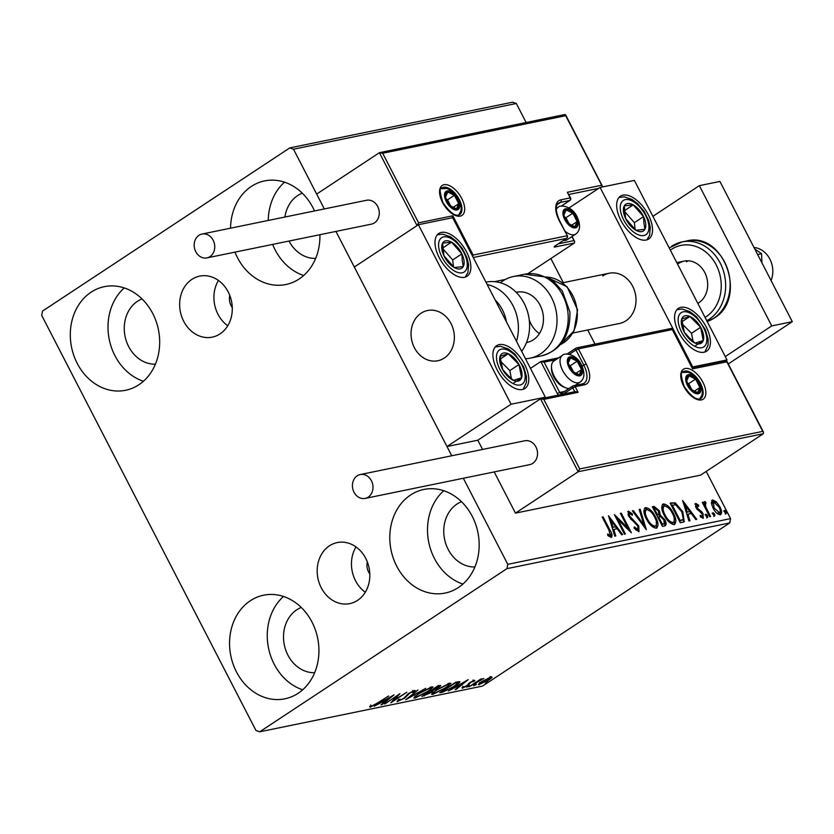 <?xml version="1.0" encoding="UTF-8"?>
<svg xmlns="http://www.w3.org/2000/svg" width="834" height="834" viewBox="0 0 834 834"><rect width="100%" height="100%" fill="white"/><g stroke="black" fill="none" stroke-linecap="round" stroke-linejoin="round"><path stroke-width="1.25" d="M229.788 295.413A12.823 10.738 -101.6 0 0 232.279 307.548M367.325 561.887A12.823 10.738 -101.6 0 0 369.816 574.011M191.893 279.359A31.15 26.104 -101.6 0 0 181.739 316.722A31.15 26.104 -101.6 0 0 212.232 337.144A31.15 26.104 -101.6 0 0 220.04 333.892A31.15 26.104 -101.6 0 0 230.194 296.529A31.15 26.104 -101.6 0 0 199.712 276.106A31.15 26.104 -101.6 0 0 191.893 279.359M218.456 280.453A31.15 26.104 -101.6 0 0 227.755 325.76M329.43 545.832A31.15 26.104 -101.6 0 0 319.276 583.195A31.15 26.104 -101.6 0 0 349.769 603.618A31.15 26.104 -101.6 0 0 357.577 600.355A31.15 26.104 -101.6 0 0 367.731 563.002A31.15 26.104 -101.6 0 0 337.238 542.58A31.15 26.104 -101.6 0 0 329.43 545.832M355.993 546.927A31.15 26.104 -101.6 0 0 365.292 592.223M458.377 587.543A52.886 44.317 78.4 0 1 445.116 593.068A52.886 44.317 78.4 0 1 393.356 558.405A52.886 44.317 78.4 0 1 410.599 494.979A52.886 44.317 78.4 0 1 423.849 489.454A52.886 44.317 78.4 0 1 475.609 524.117A52.886 44.317 78.4 0 1 458.377 587.543M462.912 584.061A52.886 44.317 78.4 0 1 428.78 542.434A52.886 44.317 78.4 0 1 443.761 490.726M138.882 384.745A52.886 44.317 78.4 0 1 125.621 390.27A52.886 44.317 78.4 0 1 73.861 355.597A52.886 44.317 78.4 0 1 91.104 292.181A52.886 44.317 78.4 0 1 104.365 286.656A52.886 44.317 78.4 0 1 156.114 321.319A52.886 44.317 78.4 0 1 138.882 384.745M143.417 381.253A52.886 44.317 78.4 0 1 109.285 339.626A52.886 44.317 78.4 0 1 124.266 287.928M319.902 234.708A52.886 44.317 78.4 0 1 299.125 278.994A52.886 44.317 78.4 0 1 285.864 284.519A52.886 44.317 78.4 0 1 234.959 252.139M230.549 228.182A52.886 44.317 78.4 0 1 251.347 186.43A52.886 44.317 78.4 0 1 264.597 180.905A52.886 44.317 78.4 0 1 314.522 210.95M303.659 275.512A52.886 44.317 78.4 0 1 272.666 244.404M268.256 220.447A52.886 44.317 78.4 0 1 284.509 182.177M298.134 693.283A52.886 44.317 78.4 0 1 284.874 698.809A52.886 44.317 78.4 0 1 233.113 664.145A52.886 44.317 78.4 0 1 250.356 600.72A52.886 44.317 78.4 0 1 263.617 595.195A52.886 44.317 78.4 0 1 315.367 629.868A52.886 44.317 78.4 0 1 298.134 693.283M302.669 689.801A52.886 44.317 78.4 0 1 268.538 648.174A52.886 44.317 78.4 0 1 283.518 596.466M314.658 672.704A33.652 28.2 78.4 0 1 285.04 647.862A33.652 28.2 78.4 0 1 296.748 609.821A33.652 28.2 78.4 0 1 301.272 607.465M315.648 258.415A33.652 28.2 78.4 0 1 289.012 241.047M284.905 217.028A33.652 28.2 78.4 0 1 297.738 195.521A33.652 28.2 78.4 0 1 302.262 193.175M155.405 364.166A33.652 28.2 78.4 0 1 125.788 339.313A33.652 28.2 78.4 0 1 137.495 301.272A33.652 28.2 78.4 0 1 142.02 298.916M474.9 566.964A33.652 28.2 78.4 0 1 445.283 542.11A33.652 28.2 78.4 0 1 456.99 504.07A33.652 28.2 78.4 0 1 461.515 501.714M526.118 122.483L516.309 103.489L293.505 149.203L289.773 147.91L42.544 311.061L41.7 315.377L255.965 730.511L259.708 731.804L506.936 568.652L507.77 564.337L463.339 478.257M711.35 502.839L712.611 499.962L716.312 501.807L719.846 506.728C721.973 510.794 722.108 513.483 720.274 514.807C717.553 514.422 715.155 512.201 713.08 508.114L711.35 502.839M712.09 500.16L711.694 500.567L715.405 502.412L716.312 501.807M720.826 514.588L720.274 514.807M705.439 503.382L705.72 506.738L710.61 516.517L709.682 516.705L702.28 502.36L703.198 502.162L704.292 504.278L704.678 501.588L705.637 501.932L705.981 503.548L704.271 504.174M696.724 505.164L697.724 508.542L701.613 511.596L703.062 513.754L703.25 518.3L700.351 516.746L700.195 515.308L702.238 516.559L702.176 514.025L695.942 507.541L695.754 503.413L698.59 505.091L698.683 506.436L696.724 505.164L695.483 506.53M700.591 516.986L701.634 516.965M683.098 522.157L680.304 522.73L670.171 503.1L675.206 502.85L682.754 511.649L684.245 521.719L683.098 522.157M662.467 526.39L652.334 506.759L654.033 506.415L659.308 510.71L660.34 515.12L664.823 519.749C666.481 522.991 666.491 525.045 664.865 525.9L662.467 526.39M665.396 525.691L664.865 525.9L664.615 521.948M646.319 529.705L632.339 510.867L633.34 510.658L643.952 524.951L639.178 509.459L640.178 509.251L646.319 529.705M625.396 534L624.478 534.187L614.345 514.557L627.898 527.964L620.34 513.327L621.267 513.139L631.401 532.77L617.858 519.394L625.396 534M607.84 535.459L609.352 536.043L610.269 535.438L608.935 530.111L602.19 517.049L603.118 516.861L609.956 530.122C612.166 533.604 612.615 536.053 611.312 537.45L607.882 535.647L607.569 534.041L610.446 535.355L609.654 535.835M507.77 564.337L730.574 518.623L706.21 471.418M451.736 455.771L335.946 231.425L446.972 446.534L477.819 440.206L482.584 449.443M602.575 186.931L565.702 115.697L382.67 153.258L379.397 152.695L316.67 194.082L324.332 208.938L293.505 149.203M608.497 515.756L622.633 534.573L621.622 534.771L617.15 528.735L613.772 529.423L615.794 535.97L614.783 536.179L608.497 515.756M635.581 529.809L636.947 530.372L637.864 529.767L637.822 526.098L628.596 516.142L628.377 511.117L632.412 513.963L632.308 515.318L629.399 513.139L629.482 515.871L638.761 525.941L638.969 531.769L634.059 528.037L634.288 526.89L638.125 529.663L637.416 530.07M629.399 513.139L628.002 514.807M646.371 518.936C643.41 513.348 643.139 509.564 645.558 507.593C649.352 508.156 652.688 511.273 655.545 516.944C658.506 522.543 658.745 526.296 656.285 528.224C652.511 527.63 649.217 524.534 646.371 518.936M644.911 507.854L645.558 507.593L644.64 508.198L650.28 511.252M656.963 527.943L656.285 528.224M664.208 515.276C661.258 509.689 660.976 505.904 663.395 503.934C667.2 504.487 670.526 507.604 673.392 513.285C676.343 518.884 676.593 522.637 674.122 524.555C670.359 523.971 667.054 520.875 664.208 515.276M662.749 504.195L663.395 503.934L662.477 504.539L668.117 507.593M674.81 524.284L674.122 524.555M682.629 500.546L696.765 519.353L695.764 519.561L691.282 513.525L687.914 514.213L689.926 520.76L688.926 520.969L682.629 500.546M706.044 515.923L705.971 514.13L707.586 515.6L707.659 517.403L706.044 515.923M713.122 514.463L713.049 512.67L714.665 514.151L714.738 515.944L713.122 514.463M724.663 512.097L724.579 510.304L726.195 511.784L726.268 513.577L724.663 512.097M289.773 147.91L512.576 102.196L516.309 103.489M478.883 683.859L479.341 684.745C477.757 684.756 478.643 683.661 481.989 681.461L491.466 676.749L492.018 677.51L488.755 680.075L478.414 684.693M491.466 676.749L492.018 677.51L491.612 676.718M469.083 686.757L480.801 679.032L481.718 678.845L479.998 679.981L483.835 678.501L469.083 686.757M474.609 680.21L474.723 680.94L470.762 682.368L467.655 685.611L462.317 688.238L462.005 687.581L466.665 685.84L469.782 682.598L474.609 680.21L474.723 680.94L474.369 680.263M473.18 681.712L473.034 680.773M462.317 688.238L462.005 687.581L462.317 688.238M463.621 686.757L463.652 687.31M459.826 681.639C459.972 682.431 458.325 683.922 454.905 686.121L442.5 692.22L439.706 692.783L455.739 682.212L459.93 681.732M439.591 685.527C441.29 685.235 440.894 685.913 438.382 687.581L433.847 690.062L431.647 692.376L421.868 696.453L437.892 685.871L440.706 685.496M405.72 699.768L417.897 689.979L409.661 697.193L425.747 688.363L405.72 699.768M384.797 704.052L399.903 693.669L393.95 700.32L406.825 692.251L390.802 702.822L396.723 696.192L384.641 703.74M377.093 703.198L388.675 695.973L377.854 703.114L370.046 707.274L369.629 706.513L371.328 705.606L371.683 706.189L377.093 703.198M369.65 706.502L370.046 707.274L369.629 706.513M371.328 705.606L371.307 706.158M259.708 731.804L482.5 686.09L729.74 522.939L506.936 568.652M394.055 694.868L382.035 704.626L381.023 704.834L384.933 701.696L381.565 702.384L374.185 706.231L394.055 694.868M397.349 700.914L397.703 701.592L398.506 699.841L400.07 699.153L399.277 700.529L403.666 698.392L408.723 693.377L414.613 690.469L414.217 691.782L412.507 692.574L412.955 691.553L409.713 693.137L404.573 698.214L397.026 701.55M398.318 699.361L399.277 700.529M414.613 690.469L415.186 690.521M412.726 690.458L413.31 691.584L412.736 691.136M418.741 693.481L431.783 686.945L433.044 687.018L428.04 691.532L415.009 698.048L413.8 697.964L418.741 693.481M436.578 689.822L449.63 683.275L450.892 683.359L445.888 687.873L432.856 694.378L431.637 694.305L436.578 689.822M468.197 679.658L456.167 689.416L455.166 689.614L459.065 686.476L455.698 687.174L448.327 691.021L468.197 679.658M467.301 686.611L469.396 685.579L468.833 686.299L466.623 687.133M469.396 685.579L468.614 685.871M474.369 685.162L476.475 684.12L475.912 684.85L473.702 685.684M476.475 684.12L475.693 684.422M485.909 682.796L488.015 681.753L487.442 682.483L485.232 683.317M488.015 681.753L487.223 682.056M730.574 518.623L729.74 522.939M384.578 701.019L384.933 701.696M386.184 700.685L390.27 697.401L383.598 701.217L386.184 700.685M393.585 699.611L393.95 700.32M413.685 690.75L414.217 691.782M407.326 694.388L407.743 695.212M431.96 686.914L430.98 687.852M415.541 696.619L414.435 696.922L415.009 698.048M427.123 691.72C430.834 689.301 431.856 688.06 430.188 688.019L419.669 693.283C415.978 695.702 414.967 696.932 416.625 696.963L427.123 691.72M430.521 686.976L431.105 688.102L429.927 687.518M415.103 695.775L415.676 696.901L416.625 696.963M432.763 690.01L432.064 690.562M423.849 695.139L424.266 695.952M431.71 690.135L432.325 691.063L430.396 691.24L424.433 695.17L430.719 692.564L432.137 690.969L431.637 689.999M438.225 685.454L438.799 686.58L437.172 686.768L432.033 690.156L437.433 687.789L437.798 685.934M449.807 683.244L448.817 684.193M433.378 692.96L432.273 693.262L432.856 694.378M444.96 688.06C448.671 685.631 449.693 684.401 448.025 684.36L437.506 689.624C433.816 692.043 432.804 693.262 434.462 693.304L444.96 688.06M448.369 683.317L448.942 684.433L447.764 683.849M432.94 692.116L434.462 693.304M442.01 691.271L442.5 692.22M458.773 681.628L457.793 682.514M457.386 681.889L457.824 682.733L455.01 683.109L442.281 691.511L446.148 690.531L453.988 686.309L457.96 682.837L457.376 681.712M458.721 685.809L459.065 686.476M460.316 685.475L464.402 682.191L457.73 686.007L460.316 685.475M468.614 683.432L469.156 684.474M490.965 676.874L490.423 677.344M479.904 683.296L479.258 683.505M487.817 680.273C490.34 678.626 491.08 677.771 490.027 677.698L482.896 681.284C480.374 682.931 479.675 683.765 480.78 683.797L487.817 680.273M490.048 676.624L490.632 677.75L489.808 677.271M479.56 682.629L480.78 683.797M602.356 517.361L603.118 516.861M610.676 534.125L611.155 537.461M608.601 535.876L609.508 535.272M609.341 518.487L610.884 520.562M615.575 526.89L616.962 528.766M612.886 530.007L613.772 529.423M613.126 527.328L615.711 526.796L611.02 520.479L613.126 527.328L615.711 526.796M610.134 521.062L611.02 520.479M615.732 517.236L626.98 528.568L627.898 527.964M620.506 513.64L621.267 513.139M627.741 528.068L629.117 530.726M617.097 519.895L617.858 519.394M627.679 511.701L630.587 513.588M631.567 514.526L632.412 513.963M628.263 513.827L629.034 513.379M628.721 516.371L629.482 515.871M630.473 518.873L631.348 518.289M630.431 518.894L632.579 520.614L633.496 520.009M632.579 520.614L635.31 523.033M637.989 526.442L638.761 525.941M638.51 528.037L638.813 531.79M632.568 511.169L633.34 510.658M643.17 525.462L643.952 524.951M639.292 509.835L640.178 509.251M643.921 524.972L644.713 527.547M654.784 517.455L655.545 516.944M656.358 521.615L656.473 528.172M650.843 525.305L654.294 526.817L655.211 526.212C657.213 524.68 657.025 521.646 654.627 517.132C652.355 512.629 649.686 510.116 646.631 509.595L645.224 510.408L644.619 514.787M654.294 526.817L655.211 526.212C652.188 525.701 649.55 523.21 647.288 518.738L646.527 519.238M646.631 509.595C644.692 511.2 644.911 514.244 647.288 518.738M652.522 507.135L656.66 508.698M658.537 511.211L659.308 510.71M659.162 513.139L659.423 515.725L660.34 515.12M659.423 515.725L661.716 517.247M664.052 520.249L664.823 519.749M661.623 524.753L664.198 523.689L663.895 519.936L660.632 516.726L658.579 516.892L662.352 524.19L664.198 523.689M656.817 515.443L658.756 514.505L658.401 510.929L655.253 508.386L654.294 508.584L657.546 514.88L658.756 514.505M653.533 509.084L654.294 508.584M657.098 515.381L658.016 514.776M656.785 515.381L657.546 514.88M657.817 517.393L658.579 516.892M662.488 524.576L663.405 523.971M661.591 524.69L662.352 524.19M672.621 513.796L673.392 513.285M674.206 517.956L674.31 524.503M668.68 521.646L672.141 523.158L673.048 522.553C675.06 521.021 674.862 517.987 672.465 513.473C670.192 508.969 667.534 506.457 664.479 505.936L663.061 506.749L662.467 511.127M672.141 523.158L673.048 522.553C670.036 522.042 667.388 519.551 665.125 515.078L664.375 515.579M664.479 505.936C662.53 507.541 662.749 510.585 665.125 515.078M670.369 503.475L675.206 502.85M674.299 503.455L677.75 506.134M681.983 512.149L682.754 511.649M683.546 516.194L683.744 521.98M679.46 521.094L682.483 519.926M672.141 504.924L680.19 520.531L683.39 519.321L681.826 511.836L675.686 504.799L671.37 505.425M679.429 521.031L680.19 520.531M682.118 520.27L683.39 519.321M683.473 503.277L685.016 505.352M689.708 511.68L691.105 513.556M687.018 514.797L687.914 514.213M687.268 512.118L689.843 511.586L685.152 505.258L687.268 512.118L689.843 511.586M684.266 505.842L685.152 505.258M694.837 504.017L697.672 505.696M697.787 505.623L698.59 505.091M695.66 505.831L696.494 505.321M696.067 507.781L696.828 507.281M696.89 509.084L697.724 508.542M696.807 509.147L700.696 512.201L701.613 511.596M702.291 514.265L703.062 513.754M702.676 515.516L702.999 518.331M705.053 514.734L706.669 516.204L707.586 515.6M706.669 516.204L706.742 517.997M702.436 502.673L703.198 502.162M703.531 504.778L704.292 504.278M703.76 502.193L705.637 501.932M704.72 502.537L704.959 503.663M704.376 504.049L705.21 503.527M704.521 503.986L704.803 507.343M704.845 507.322L705.72 506.738M712.132 513.275L713.748 514.755L714.665 514.151M713.748 514.755L713.821 516.548M719.075 507.239L719.846 506.728M720.18 510.345L720.305 514.797M716.656 513.056L719.085 513.233M712.601 502.329L711.85 505.216M718.449 513.65L719.367 513.046C720.691 512.003 720.545 509.96 718.929 506.926L713.518 501.724L712.257 502.464M713.247 508.438L714.008 507.937L719.732 512.9L718.814 513.504M713.518 501.724L714.008 507.937M723.672 510.908L725.278 512.389L726.195 511.784M725.278 512.389L725.361 514.182M572.895 333.027L619.516 323.467A25.646 21.486 -101.6 0 0 625.938 320.788A25.646 21.486 -101.6 0 0 634.299 290.034A25.646 21.486 -101.6 0 0 609.206 273.229A25.646 21.486 -101.6 0 0 602.774 275.908M704.084 352.219A25.646 13.271 -123.4 0 1 680.044 334.861A25.646 13.271 -123.4 0 1 678.376 308.382A25.646 13.271 -123.4 0 1 680.919 307.339A25.646 13.271 -123.4 0 1 704.959 324.687A25.646 13.271 -123.4 0 1 706.627 351.177A25.646 13.271 -123.4 0 1 704.084 352.219M623.008 195.146A25.646 13.271 56.6 0 0 620.465 196.178A25.646 13.271 56.6 0 0 622.133 222.668A25.646 13.271 56.6 0 0 646.173 240.025A25.646 13.271 56.6 0 0 648.716 238.983A25.646 13.271 56.6 0 0 647.048 212.493A25.646 13.271 56.6 0 0 623.008 195.146M600.084 187.442L634.361 180.405L727.008 359.923L692.731 366.96L600.084 187.442L568.996 207.947M595.007 344.098L587.73 329.983M563.294 282.653L550.847 258.54M692.731 366.96L692.126 367.356M727.008 359.923L725.861 360.684M444.272 358.067A25.646 21.486 78.4 0 1 437.84 360.747A25.646 21.486 78.4 0 1 412.747 343.931A25.646 21.486 78.4 0 1 421.107 313.188A25.646 21.486 78.4 0 1 427.54 310.509A25.646 21.486 78.4 0 1 452.633 327.314A25.646 21.486 78.4 0 1 444.272 358.067M441.342 232.415A25.646 13.271 -123.4 0 1 465.382 249.773A25.646 13.271 -123.4 0 1 467.05 276.262A25.646 13.271 -123.4 0 1 464.507 277.295A25.646 13.271 -123.4 0 1 440.467 259.947A25.646 13.271 -123.4 0 1 438.799 233.457A25.646 13.271 -123.4 0 1 441.342 232.415M522.418 389.499A25.646 13.271 56.6 0 0 524.951 388.456A25.646 13.271 56.6 0 0 523.293 361.966A25.646 13.271 56.6 0 0 499.253 344.619A25.646 13.271 56.6 0 0 496.71 345.651A25.646 13.271 56.6 0 0 498.378 372.141A25.646 13.271 56.6 0 0 522.418 389.499M545.342 397.203L511.065 404.229L418.407 224.721L452.685 217.684L545.342 397.203L544.195 397.954M511.065 404.229L446.972 446.534M418.407 224.721L354.314 267.016L417.042 225.618L379.397 152.695L564.92 114.519M771.054 280.526A22.435 18.796 -101.6 0 0 767.937 255.965A22.435 18.796 -101.6 0 0 753.999 247.479M448.775 319.902A25.646 21.486 -101.6 0 0 427.54 310.509A25.646 21.486 -101.6 0 0 416.614 351.343A25.646 21.486 -101.6 0 0 437.84 360.747A25.646 21.486 -101.6 0 0 448.775 319.902M572.061 236.512L574.657 241.537L574.386 243.007L527.839 273.729M494.562 281.663L505.383 279.442M564.493 114.717L565.702 115.697L565.588 114.842L602.398 186.17M561.199 206.123L569.726 200.494A1.918 0.99 56.6 0 0 569.914 200.421A1.918 1.918 0 0 0 570.56 197.929L567.329 192.3L601.606 185.263M382.67 153.258L418.574 222.824L417.042 225.618M418.574 222.824L452.852 215.787L452.08 217.81M574.657 241.537L571.822 236.668M452.852 215.787L473.118 255.058L472.701 256.465M579.713 468.937L762.756 431.376L726.852 361.82L692.574 368.847L672.308 329.576L578.389 348.852L586.208 363.999A21.152 10.946 -123.4 0 1 584.446 384.828L575.199 386.736L578.087 392.345L575.356 391.563L540.547 398.808L543.81 399.371L579.713 468.937L578.181 471.742L540.547 398.808L477.819 440.206M578.181 471.742L515.464 513.129L700.56 475.151L763.277 433.753L578.181 471.742M494.197 471.929L515.464 513.129M558.582 395.003A3.847 3.221 -101.6 0 1 557.321 393.544L540.818 361.57L530.476 368.399M762.756 431.376L763.548 432.283L763.277 433.753M725.643 360.83L726.852 361.82L726.727 360.955L763.548 432.283M692.574 368.847L672.183 328.721L672.308 329.576L671.089 328.596M555.767 359.735L544.091 362.133L540.818 361.57L558.717 357.796M569.758 367.377A9.612 4.973 56.6 0 0 572.614 371.443A9.612 4.973 56.6 0 0 579.234 374.737A9.612 4.973 56.6 0 0 581.517 369.618A9.612 4.973 56.6 0 0 577.18 361.195A9.612 4.973 56.6 0 0 570.55 357.901A9.612 4.973 56.6 0 0 568.267 363.03A9.612 4.973 56.6 0 0 569.758 367.377M570.133 367.44L572.614 371.443L579.234 374.737L581.517 369.618L577.18 361.195L570.55 357.901L568.267 363.03L570.133 367.44M565.556 387.768L563.617 386.976A13.844 7.162 -123.4 0 1 553.755 376.905A13.844 7.162 -123.4 0 1 551.472 368.565L551.503 366.47A16.023 8.298 56.6 0 0 554.151 376.113A16.023 8.298 56.6 0 0 565.556 387.768A16.023 8.298 56.6 0 0 569.038 388.488M575.043 385.423L580.057 382.118A16.023 8.298 -123.4 0 1 562.658 370.494A16.023 8.298 -123.4 0 1 562.408 355.357L553.891 360.976A16.023 8.298 56.6 0 0 551.503 366.47M573.615 372.141L570.31 365.73L569.059 365.115M575.804 373.382L581.517 369.618M570.31 365.73L577.18 361.195M567.339 360.027L570.55 357.901M565.389 219.373A9.612 4.973 56.6 0 0 568.246 223.439A9.612 4.973 56.6 0 0 574.876 226.733A9.612 4.973 56.6 0 0 577.149 221.615A9.612 4.973 56.6 0 0 572.812 213.202A9.612 4.973 56.6 0 0 566.182 209.907A9.612 4.973 56.6 0 0 563.909 215.026A9.612 4.973 56.6 0 0 565.389 219.373M565.765 219.436L568.246 223.439L574.876 226.733L577.149 221.615L572.812 213.202L566.182 209.907L563.909 215.026L565.765 219.436M563.503 240.421A16.023 8.298 56.6 0 0 567.183 239.733L575.689 234.114A16.023 8.298 -123.4 0 1 564.92 231.07M569.247 224.137L565.942 217.726L564.691 217.111M571.446 225.378L577.149 221.615M565.942 217.726L572.812 213.202M562.971 212.024L566.182 209.907M446.982 201.484A9.612 4.973 56.6 0 0 449.839 205.55A9.612 4.973 56.6 0 0 456.469 208.844A9.612 4.973 56.6 0 0 458.742 203.725A9.612 4.973 56.6 0 0 454.405 195.302A9.612 4.973 56.6 0 0 447.775 192.008A9.612 4.973 56.6 0 0 445.502 197.137A9.612 4.973 56.6 0 0 446.982 201.484M447.358 201.547L449.839 205.55L456.469 208.844L458.742 203.725L454.405 195.302L447.775 192.008L445.502 197.137L447.358 201.547M450.84 206.248L447.535 199.837L446.284 199.222M453.039 207.489L458.742 203.725M447.535 199.837L454.405 195.302M444.564 194.134L447.775 192.008M688.165 385.266A9.612 4.973 56.6 0 0 691.021 389.332A9.612 4.973 56.6 0 0 697.641 392.626A9.612 4.973 56.6 0 0 699.924 387.508A9.612 4.973 56.6 0 0 695.587 379.084A9.612 4.973 56.6 0 0 688.957 375.8A9.612 4.973 56.6 0 0 686.674 380.919A9.612 4.973 56.6 0 0 688.165 385.266M688.54 385.329L691.021 389.332L697.641 392.626L699.924 387.508L695.587 379.084L688.957 375.8L686.674 380.919L688.54 385.329M692.022 390.031L688.717 383.619L687.466 383.004M694.211 391.271L699.924 387.508M688.717 383.619L695.587 379.084M685.746 377.917L688.957 375.8M645.724 223.783A16.023 8.298 56.6 0 0 643.546 216.6A16.023 8.298 56.6 0 0 633.214 204.883A16.023 8.298 56.6 0 0 624.259 205.862A16.023 8.298 56.6 0 0 625.636 218.56A16.023 8.298 56.6 0 0 635.967 230.288A16.023 8.298 56.6 0 0 644.922 229.298A16.023 8.298 56.6 0 0 645.724 223.783M643.921 223.147L643.546 216.6L633.214 204.883L624.259 205.862L625.636 218.56L635.967 230.288L644.922 229.298L643.921 223.147M635.133 229.475L634.393 222.636L624.551 211.471M624.478 210.648L633.214 204.883M634.393 222.636L643.546 216.6M464.058 261.063A16.023 8.298 56.6 0 0 461.88 253.88A16.023 8.298 56.6 0 0 451.548 242.152A16.023 8.298 56.6 0 0 442.593 243.142A16.023 8.298 56.6 0 0 443.969 255.84A16.023 8.298 56.6 0 0 454.29 267.558A16.023 8.298 56.6 0 0 463.245 266.578A16.023 8.298 56.6 0 0 464.058 261.063M462.255 260.427L461.88 253.88L451.548 242.152L442.593 243.142L443.969 255.84L454.29 267.558L463.245 266.578L462.255 260.427M453.456 266.755L452.716 259.916L442.875 248.751M442.812 247.927L451.548 242.152M452.716 259.916L461.88 253.88M507.614 376.197A16.023 8.298 56.6 0 0 513.421 380.367A16.023 8.298 56.6 0 0 521.584 377.833A16.023 8.298 56.6 0 0 518.988 364.531A16.023 8.298 56.6 0 0 508.24 353.752A16.023 8.298 56.6 0 0 500.087 356.274A16.023 8.298 56.6 0 0 502.673 369.587A16.023 8.298 56.6 0 0 507.614 376.197M507.739 375.175L513.421 380.367L521.584 377.833L518.988 364.531L508.24 353.752L500.087 356.274L502.673 369.587L507.739 375.175M511.398 378.615L509.835 370.567L500.775 361.487M512.962 383.525L521.584 377.833M509.835 370.567L518.988 364.531M500.39 358.933L508.24 353.752M689.291 338.917A16.023 8.298 56.6 0 0 695.087 343.087A16.023 8.298 56.6 0 0 703.25 340.553A16.023 8.298 56.6 0 0 700.654 327.251A16.023 8.298 56.6 0 0 689.916 316.472A16.023 8.298 56.6 0 0 681.753 318.995A16.023 8.298 56.6 0 0 684.339 332.307A16.023 8.298 56.6 0 0 689.291 338.917M689.405 337.895L695.087 343.087L703.25 340.553L700.654 327.251L689.916 316.472L681.753 318.995L684.339 332.307L689.405 337.895M693.064 341.335L691.501 333.298L682.441 324.207M694.639 346.246L703.25 340.553M691.501 333.298L700.654 327.251M682.066 321.653L689.916 316.472M506.426 321.799A35.257 29.544 -101.6 0 0 495.208 300.052M521.667 351.333A41.669 34.913 -101.6 0 0 524.159 303.347A41.669 34.913 -101.6 0 0 486.013 282.142L485.961 282.153M539.431 333.579A25.646 21.486 78.4 0 1 529.225 319.839M516.194 292.317L516.653 292.223A25.646 21.486 78.4 0 1 543.299 315.867A25.646 21.486 78.4 0 1 526.963 342.451A25.646 21.486 78.4 0 1 526.504 342.545L526.963 342.451M500.431 282.757A41.669 34.913 78.4 0 1 513.431 276.523A41.669 34.913 78.4 0 1 556.737 314.95A41.669 34.913 78.4 0 1 530.184 358.151A41.669 34.913 78.4 0 1 525.483 358.724M209.959 256.622A12.176 10.206 -101.6 0 0 213.931 242.016A12.176 10.206 -101.6 0 0 202.016 234.041A12.176 10.206 -101.6 0 0 198.961 235.313A12.176 10.206 -101.6 0 0 194.989 249.919A12.176 10.206 -101.6 0 0 206.905 257.894A12.176 10.206 -101.6 0 0 209.959 256.622M206.905 257.894L371.432 224.137A12.176 10.206 -101.6 0 0 374.487 222.866A12.176 10.206 -101.6 0 0 378.459 208.26A12.176 10.206 -101.6 0 0 366.543 200.275L202.016 234.041M371.411 480.738A12.176 10.206 -101.6 0 0 360.257 474.546A12.176 10.206 -101.6 0 0 354.012 492.216A12.176 10.206 -101.6 0 0 365.156 498.409A12.176 10.206 -101.6 0 0 371.411 480.738M365.156 498.409L529.684 464.642A12.176 10.206 -101.6 0 0 535.939 446.972A12.176 10.206 -101.6 0 0 524.794 440.779L360.257 474.546M754.749 248.939L761.588 253.713L757.637 254.526M761.588 253.713L761.901 262.793M652.897 216.319L699.351 185.659L719.909 181.437L792.3 321.684L728.27 363.937M699.351 185.659L771.731 325.906L725.278 356.566M792.3 321.684L771.731 325.906M678.605 263.45A22.435 18.796 78.4 0 1 684.234 261.105A22.435 18.796 78.4 0 1 706.189 275.814A22.435 18.796 78.4 0 1 698.871 302.721A22.435 18.796 78.4 0 1 697.818 303.357M686.486 261.834A22.435 18.796 78.4 0 1 688.279 260.802M455.354 682.462L455.625 682.983M469.281 682.942L469.636 683.63M609.195 530.622L609.956 530.122M653.116 507.02L654.033 506.415M671.078 503.329L671.995 502.725M680.273 520.927L681.18 520.322M698.496 510.429L699.403 509.824M707.357 512.191L708.118 511.69M442.52 202.401A17.952 9.289 -123.4 0 1 444.011 184.721A17.952 9.289 -123.4 0 1 461.723 198.461A17.952 9.289 -123.4 0 1 460.232 216.131A17.952 9.289 -123.4 0 1 442.52 202.401M459.315 199.576A16.023 8.298 56.6 0 0 441.916 187.963C439.299 187.15 439.612 191.966 442.854 202.422C449.86 212.701 455.437 216.798 459.576 214.713A16.023 8.298 56.6 0 0 459.315 199.576M598.708 188.348L568.788 194.489M574.386 243.007L554.85 247.02A1.918 1.616 -101.6 0 0 555.6 245.634M473.118 255.058L567.037 235.782A1.918 1.616 78.4 0 1 566.526 238.378L555.538 245.623A3.847 0.667 152.7 0 0 554.85 247.02M566.964 237.93A1.918 0.99 -123.4 0 1 566.724 238.295A1.918 0.99 -123.4 0 1 566.526 238.378L473.243 257.518M555.538 245.623A1.918 0.99 56.6 0 0 555.736 245.55L566.724 238.295A1.918 1.918 0 0 0 567.37 235.813L559.218 220.635A21.152 10.946 -123.4 0 1 560.969 199.806L570.227 197.908L567.329 192.3M557.331 204.466L560.469 202.391A19.234 9.956 56.6 0 0 558.561 203.173C557.414 203.809 553.547 206.905 559.551 220.666L559.218 220.635M556.299 208.25L556.872 208.125M570.56 197.929L570.227 197.908A1.918 1.616 -101.6 0 1 569.726 200.494L560.469 202.391A1.918 1.616 -101.6 0 0 560.969 199.806M558.363 243.809L573.865 240.63M561.292 206.102L569.914 200.421A1.918 0.99 56.6 0 0 570.164 200.056M555.048 245.967L555.736 245.55A1.918 0.99 56.6 0 0 555.882 245.405M702.895 382.243A17.952 9.289 -123.4 0 1 701.404 399.913A17.952 9.289 -123.4 0 1 683.703 386.184A17.952 9.289 -123.4 0 1 685.194 368.503A17.952 9.289 -123.4 0 1 702.895 382.243M700.758 398.496A16.023 8.298 56.6 0 0 700.497 383.359A16.023 8.298 56.6 0 0 683.098 371.745C680.481 370.932 680.794 375.748 684.036 386.205C691.042 396.484 696.619 400.581 700.758 398.496M567.172 354.002L575.804 348.299M574.772 391.688L572.791 387.852L563.471 394.002M578.087 392.345L543.81 399.371M582.122 366.23L583.8 365.115L575.981 349.967L569.445 354.283M583.018 383.828A19.234 9.956 56.6 0 0 584.113 383.275A19.234 9.956 56.6 0 0 583.8 365.115L586.208 363.999M561.543 394.399A1.918 0.99 -123.4 0 1 561.772 393.283A1.918 0.99 -123.4 0 1 561.96 393.21L572.614 386.173M544.091 362.133L559.718 392.428L564.576 391.438M572.791 387.852L575.199 386.736A1.918 1.616 78.4 0 0 573.438 385.756A1.918 1.918 0 0 0 572.76 386.038A1.918 0.99 56.6 0 0 572.791 387.852M582.205 384.057A1.918 1.616 78.4 0 1 582.685 383.859L573.438 385.756A1.918 1.616 78.4 0 0 572.948 385.954A1.918 0.99 56.6 0 0 572.76 386.038L561.48 393.408A1.918 1.616 78.4 0 1 559.718 392.428L557.321 393.544M584.113 383.275L582.685 383.859A1.918 1.616 78.4 0 1 584.446 384.828M578.389 348.852A1.918 1.616 -101.6 0 0 576.148 348.08A1.918 0.99 -123.4 0 0 575.95 348.153A1.918 0.99 -123.4 0 0 575.981 349.967L578.389 348.852M569.069 367.513A10.894 5.64 56.6 0 0 579.818 375.853A10.894 5.64 56.6 0 0 580.725 365.125A10.894 5.64 56.6 0 0 569.976 356.785A10.894 5.64 56.6 0 0 569.069 367.513M564.701 219.509A10.894 5.64 56.6 0 0 575.45 227.859A10.894 5.64 56.6 0 0 576.357 217.121A10.894 5.64 56.6 0 0 565.608 208.781A10.894 5.64 56.6 0 0 564.701 219.509M556.278 209.542A16.023 8.298 -123.4 0 1 558.04 207.364L556.278 208.521M446.294 201.62A10.894 5.64 56.6 0 0 457.042 209.959A10.894 5.64 56.6 0 0 457.949 199.232A10.894 5.64 56.6 0 0 447.201 190.892A10.894 5.64 56.6 0 0 446.294 201.62M687.477 385.402A10.894 5.64 56.6 0 0 698.225 393.752A10.894 5.64 56.6 0 0 699.132 383.014A10.894 5.64 56.6 0 0 688.384 374.674A10.894 5.64 56.6 0 0 687.477 385.402M648.842 225.514A20.516 10.613 56.6 0 0 632.829 201.317A20.516 10.613 56.6 0 0 620.34 209.647A20.516 10.613 56.6 0 0 636.352 233.843A20.516 10.613 56.6 0 0 648.842 225.514M467.176 262.793A20.516 10.613 56.6 0 0 451.163 238.597A20.516 10.613 56.6 0 0 438.674 246.927A20.516 10.613 56.6 0 0 454.676 271.123A20.516 10.613 56.6 0 0 467.176 262.793M506.718 378.761A20.516 10.613 56.6 0 0 524.586 380.857A20.516 10.613 56.6 0 0 514.943 355.357A20.516 10.613 56.6 0 0 497.074 353.262A20.516 10.613 56.6 0 0 506.718 378.761M688.384 341.481A20.516 10.613 56.6 0 0 706.252 343.577A20.516 10.613 56.6 0 0 696.619 318.077A20.516 10.613 56.6 0 0 678.74 315.982A20.516 10.613 56.6 0 0 688.384 341.481M487.202 284.54A41.669 34.913 78.4 0 1 516.517 341.346M567.933 312.646A41.669 34.913 -101.6 0 0 524.638 274.219L546.614 277.149L554.193 282.038L562.324 291.035L569.935 311.999C570.331 335.873 560.823 350.488 541.391 355.857A41.669 34.913 -101.6 0 0 567.933 312.646M560.271 344.703A35.257 29.544 -101.6 0 0 577.065 310.039A35.257 29.544 -101.6 0 0 546.385 277.034M707.201 321.538A41.669 34.913 -101.6 0 0 713.727 318.286A41.669 34.913 -101.6 0 0 727.311 268.308A41.669 34.913 -101.6 0 0 686.538 240.995C724.12 230.862 748.046 298.614 714.05 318.15L707.211 321.549M705.064 317.4A38.458 32.224 -101.6 0 0 706.117 316.743A38.458 32.224 -101.6 0 0 716.208 264.951A38.458 32.224 -101.6 0 0 671.37 249.418A38.458 32.224 -101.6 0 0 670.348 250.127M671.631 246.27A41.669 34.913 78.4 0 1 682.076 241.912A41.669 34.913 78.4 0 1 722.859 269.226A41.669 34.913 78.4 0 1 709.275 319.193A41.669 34.913 78.4 0 1 706.763 320.683M371.276 706.106L370.692 704.991M473.493 681.18L472.92 680.054M463.318 687.279L462.745 686.163M684.234 261.105L676.791 262.627M562.596 282.789L609.206 273.229M567.37 235.813L559.551 220.666M692.241 367.575L726.07 360.642M567.099 354.002L575.95 348.153A1.918 1.918 0 0 1 576.628 347.872L671.526 328.398M580.057 382.118C584.613 378.813 585.134 373.163 581.611 365.188C576.492 353.616 564.232 352.584 562.408 355.357M575.689 234.114C580.245 230.81 580.766 225.17 577.253 217.184C572.124 205.612 559.875 204.58 558.04 207.364M458.617 215.12L460.827 211.138L461.212 208.166L460.806 204.58L458.846 199.295L454.457 193.186L451.819 190.882L447.066 188.494L441.165 188.682M699.789 398.913L702.009 394.92L702.395 391.949L701.988 388.363L700.028 383.077L695.639 376.968L693.002 374.664L688.238 372.277L682.337 372.464M646.923 239.827L649.592 235.292L650.28 227.38L648.675 220.53L644.025 211.263L637.603 203.642L631.984 199.441L624.186 196.824L618.984 197.491M465.257 277.107L467.926 272.572L468.604 264.659L467.009 257.81L462.359 248.542L455.937 240.922L450.308 236.71L442.51 234.104L437.318 234.771M523.168 389.301L526.4 382.504L526.452 376.342L523.658 366.866L514.912 354.148L508.292 348.956L500.463 346.298L495.229 346.965M704.834 352.021L708.066 345.224L708.129 339.063L705.324 329.586L696.588 316.868L689.958 311.676L682.129 309.018L676.895 309.685M546.333 277.003L567.162 286.833L577.566 309.873L574.042 330.91L560.229 344.755M524.638 274.219L513.431 276.523M541.391 355.857L530.184 358.151M686.538 240.995L682.076 241.912L669.202 247.917"/></g></svg>

